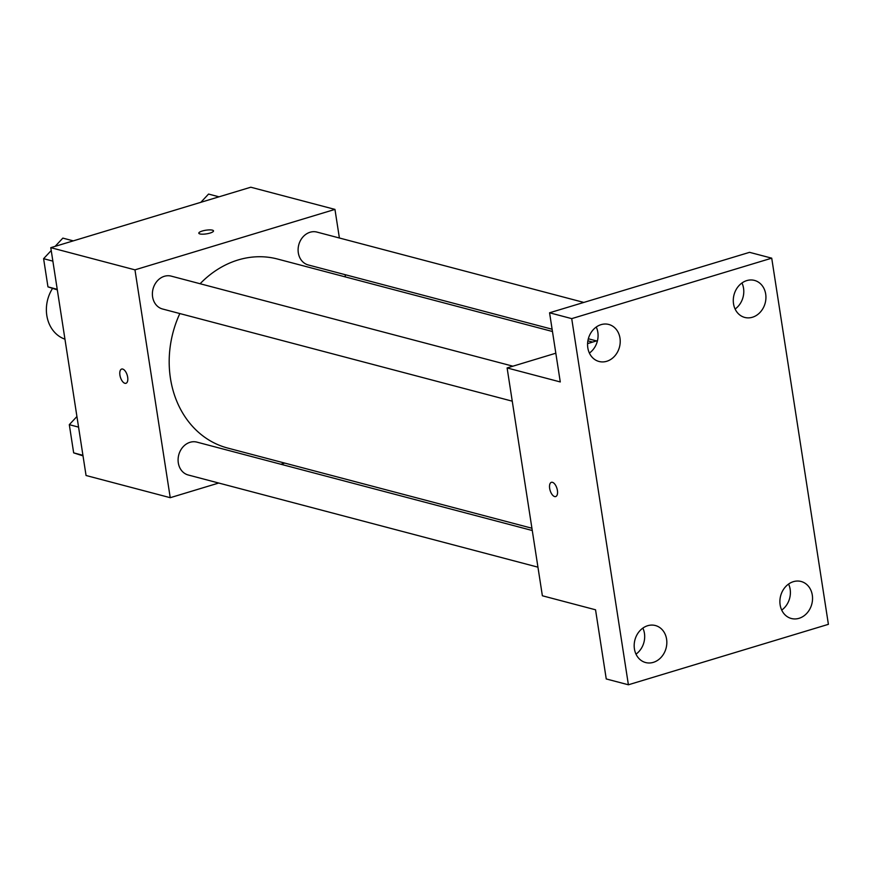 <?xml version="1.0" encoding="UTF-8"?>
<svg xmlns="http://www.w3.org/2000/svg" width="872" height="872" viewBox="0 0 872 872"><rect width="100%" height="100%" fill="white"/><g stroke="black" fill="none" stroke-linecap="round" stroke-linejoin="round"><path stroke-width="1.31" d="M52.571 288.36A33.997 28.634 104.8 0 0 64.953 339.175M218.719 483.034L170.236 497.694L86.056 475.502L50.783 247.67L250.787 187.218L334.957 209.4L339.393 238.002M170.236 497.694L134.964 269.851L50.783 247.67M122.701 369.063A7.434 3.564 73.2 0 1 127.476 376.181A7.434 3.564 73.2 0 1 125.95 383.298A7.434 3.564 73.2 0 1 120.391 377.216A7.434 3.564 73.2 0 1 121.644 369.063A7.434 3.564 73.2 0 1 122.701 369.063M552.467 331.502L277.503 259.028A97.74 82.317 104.8 0 0 238.111 259.965A97.74 82.317 104.8 0 0 200.102 283.749M179.828 313.56A97.74 82.317 104.8 0 0 227.69 448.055L531.92 528.236M284.708 463.087L280.86 464.253M345.061 274.658L345.421 276.925M134.964 269.851L334.957 209.4M532.28 530.514L196.919 442.126A16.993 14.312 104.8 0 0 190.074 442.289A16.993 14.312 104.8 0 0 178.117 458.912A16.993 14.312 104.8 0 0 188.254 475L537.948 567.171M512.9 366.185L171.228 276.13A16.993 14.312 104.8 0 0 164.372 276.293A16.993 14.312 104.8 0 0 152.415 292.916A16.993 14.312 104.8 0 0 162.563 309.004L512.256 401.175M552.107 329.224L308.274 264.957A16.993 14.312 -75.2 0 1 298.758 244.879A16.993 14.312 -75.2 0 1 316.939 232.083L583.826 302.431M210.043 233.064A7.434 1.842 171.2 0 1 198.816 233.173A7.434 1.842 171.2 0 1 205.879 230.219A7.434 1.842 171.2 0 1 213.509 230.906A7.434 1.842 171.2 0 1 210.043 233.064M125.96 383.298A7.434 3.564 73.2 0 1 120.401 377.216A7.434 3.564 73.2 0 1 121.655 369.063M628.396 684.782L571.716 318.629L771.72 258.166L828.4 624.33L628.396 684.782L606.247 678.95L595.543 609.79L542.373 595.772L507.112 367.94L555.824 353.215M587.586 343.612L597.484 340.614M571.716 318.629L549.567 312.786L749.56 252.335L771.72 258.166M507.112 367.94L560.271 381.947L549.567 312.786M552.434 482.325A7.434 3.564 73.2 0 1 557.219 489.443A7.434 3.564 73.2 0 1 555.693 496.56A7.434 3.564 73.2 0 1 550.134 490.478A7.434 3.564 73.2 0 1 551.387 482.325A7.434 3.564 73.2 0 1 552.434 482.325M555.693 496.56A7.434 3.564 73.2 0 1 550.134 490.478A7.434 3.564 73.2 0 1 551.387 482.325M635.993 654.142A19.14 16.121 104.8 0 0 644.441 633.334A19.14 16.121 104.8 0 0 642.86 628.091M781.715 610.095A19.14 16.121 104.8 0 0 790.152 589.287A19.14 16.121 104.8 0 0 788.571 584.044M589.385 353.073A19.14 16.121 104.8 0 0 597.832 332.265A19.14 16.121 104.8 0 0 596.252 327.022M735.107 309.026A19.14 16.121 104.8 0 0 743.543 288.218A19.14 16.121 104.8 0 0 741.963 282.975M780.135 604.852A19.14 16.121 -75.2 0 1 801.096 581.482A19.14 16.121 -75.2 0 1 812.301 595.129A19.14 16.121 -75.2 0 1 791.34 618.499A19.14 16.121 -75.2 0 1 780.135 604.852M733.526 303.783A19.14 16.121 -75.2 0 1 754.487 280.413A19.14 16.121 -75.2 0 1 765.692 294.06A19.14 16.121 -75.2 0 1 744.732 317.43A19.14 16.121 -75.2 0 1 733.526 303.783M587.815 347.83A19.14 16.121 -75.2 0 1 608.776 324.46A19.14 16.121 -75.2 0 1 619.981 338.107A19.14 16.121 -75.2 0 1 599.02 361.477A19.14 16.121 -75.2 0 1 587.815 347.83M634.424 648.899A19.14 16.121 -75.2 0 1 655.384 625.529A19.14 16.121 -75.2 0 1 666.59 639.176A19.14 16.121 -75.2 0 1 645.629 662.546A19.14 16.121 -75.2 0 1 634.424 648.899M200.843 202.315L208.561 194.064L219.014 196.821M57.323 289.886L47.96 286.866L43.6 258.679L51.23 250.526M55.132 246.362L62.849 238.111L73.292 240.868M57.236 289.319L47.96 286.866M52.865 261.131L43.6 258.679M83.014 455.882L73.662 452.862L69.302 424.675L76.921 416.522M82.927 455.304L73.662 452.862M78.567 427.117L69.302 424.675M592.633 342.086L587.881 340.832M588.327 338.772L596.481 340.919"/></g></svg>

